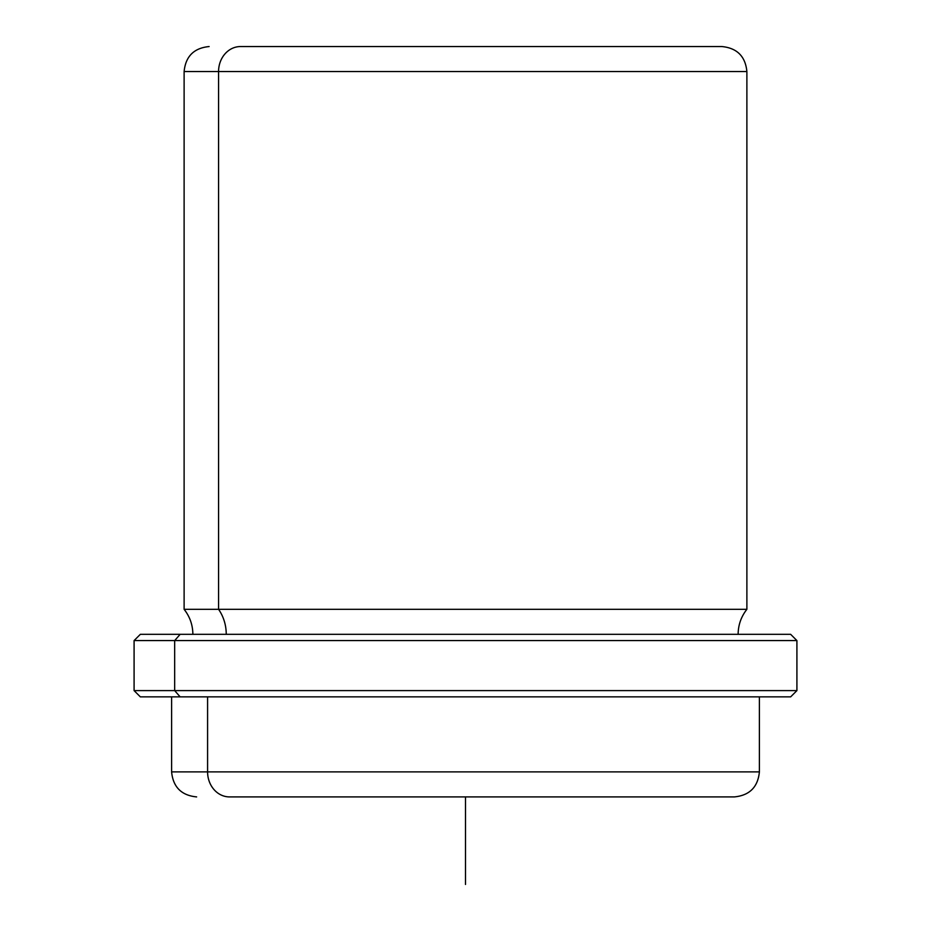 <?xml version="1.0" encoding="UTF-8"?>
<svg xmlns="http://www.w3.org/2000/svg" width="931" height="931" viewBox="0 0 931 931"><rect width="100%" height="100%" fill="white"/><g stroke="black" fill="none" stroke-linecap="round" stroke-linejoin="round"><path stroke-width="1.4" d="M690.488 46.55L240.512 46.55A25.009 21.948 90 0 0 218.564 71.559L184.117 71.559L218.564 71.559A25.009 21.948 -90 0 1 240.512 46.55L721.874 46.55C737.061 48.028 745.405 56.372 746.883 71.559L218.564 71.559L746.883 71.559L746.883 609.316L218.564 609.316L218.564 71.559L218.564 609.316L746.883 609.316C741.134 616.671 738.213 625.004 738.132 634.325M226.245 634.325A40.103 35.203 90 0 0 218.564 609.316A40.103 35.203 -90 0 1 226.245 634.325M750.852 634.325L180.149 634.325L790.652 634.325L796.913 640.586L174.667 640.586L180.149 634.325L174.667 640.586L134.087 640.586L796.913 640.586L796.913 690.604L174.667 690.604L174.667 640.586L174.667 690.604L134.087 690.604L796.913 690.604L790.652 696.865L180.149 696.865L174.667 690.604L180.149 696.865L140.348 696.865L134.087 690.604L134.087 640.586L140.348 634.325L180.149 634.325M180.149 696.865L790.652 696.865L759.393 696.865L759.393 771.892L207.59 771.892L207.59 696.865L207.59 771.892L171.607 771.892L759.393 771.892C757.904 787.091 749.571 795.423 734.373 796.913L229.538 796.913A25.009 21.948 -90 0 1 207.59 771.892A25.009 21.948 90 0 0 229.538 796.913L701.462 796.913M209.126 46.55C193.939 48.04 185.595 56.372 184.117 71.559L184.117 609.316L218.564 609.316L184.117 609.316C189.866 616.671 192.787 625.004 192.868 634.325M465.5 796.913L465.5 884.45M196.627 796.913C181.429 795.423 173.096 787.091 171.607 771.892L171.607 696.865"/></g></svg>
